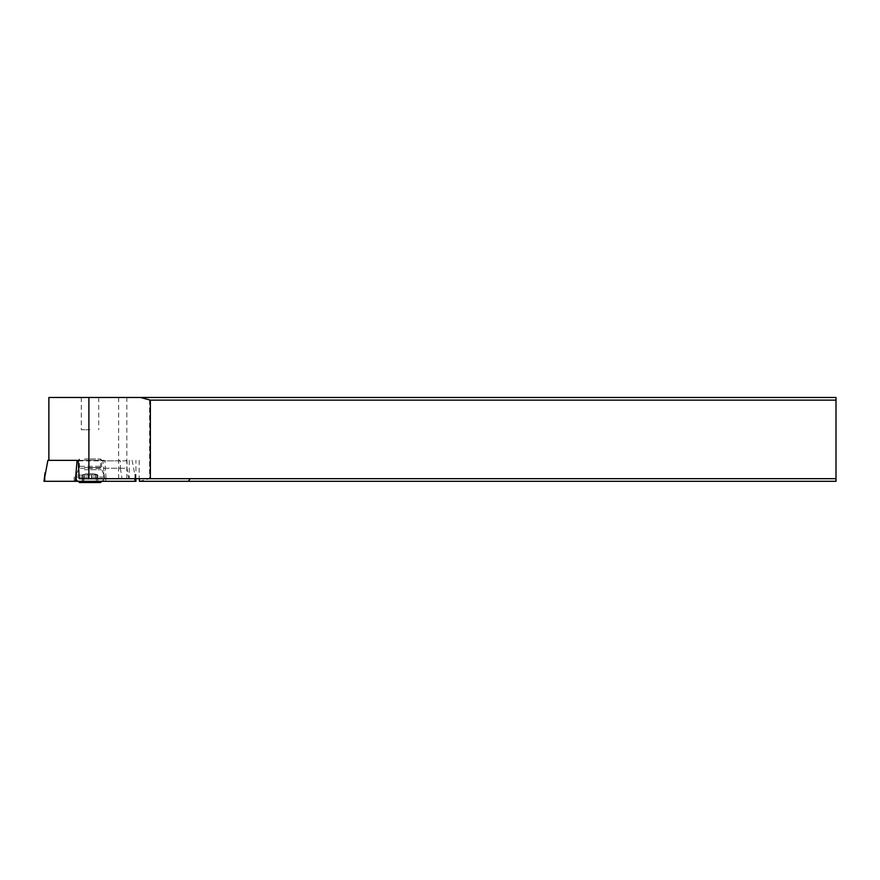 <?xml version="1.0" encoding="UTF-8"?>
<svg xmlns="http://www.w3.org/2000/svg" width="880" height="880" viewBox="0 0 880 880"><rect width="100%" height="100%" fill="white"/><g stroke="black" fill="none" stroke-linecap="round" stroke-linejoin="round"><path stroke-width="0.66" stroke-dasharray="4.4 3.3" d="M47.883 460.339L102.927 460.339L104.687 481.305L135.861 481.305L44.165 481.305L45.111 481.305L45.056 472.703M103.653 481.305L74.173 481.305L103.653 481.305M102.927 460.339L77.088 460.339M80.003 460.339L101.629 460.339L80.003 460.339M132.132 460.339L135.586 478.665M76.362 477.081L105.853 477.081L76.362 477.081M48.873 397.485L836 397.485L836 400.125L149.6 400.125L139.744 397.485M90.013 397.485L98.725 397.485L90.013 397.485M149.6 400.125L149.6 478.665L139.414 481.305M190.091 478.665L106.007 478.665L104.896 460.867L104.258 460.339L48.873 460.339L104.258 460.339M149.6 478.665L836 478.665L836 400.125M836 478.665L836 481.305L139.744 481.305M126.071 460.339L127.05 460.867L127.05 468.259L128.755 478.665L139.183 478.665L79.189 478.665M128.755 478.665L106.007 478.665M78.606 460.867L120.351 460.867L120.351 468.259L78.606 468.259M120.351 468.259L122.056 478.665M120.351 460.867L119.372 460.339M90.013 460.339L101.893 460.339L90.013 460.339M104.896 468.259L127.05 468.259M84.645 459.019L90.013 459.019L84.645 459.019M90.013 459.019L100.573 459.019L90.013 459.019M97.24 475.123L75.757 475.123L97.24 475.123M82.775 478.819L104.269 478.819L82.775 478.819M100.573 482.515L79.453 482.515M84.029 482.515L97.911 482.515L84.029 482.515L84.029 474.793L95.898 474.793L95.898 482.515M82.599 482.515L82.599 474.793C83.985 474.243 83.963 474.243 82.555 474.793L82.104 482.515M82.599 474.793C83.985 474.243 83.963 474.243 82.555 474.793L84.029 474.793M96.382 482.515L96.382 474.375A26.4 26.4 0 0 0 83.633 474.375L83.633 482.515M82.379 475.123L84.117 474.793L84.117 482.515M90.013 473.594A26.4 22.748 90 0 1 97.636 475.123L97.416 474.793C96.03 474.243 96.052 474.243 97.46 474.793L84.117 474.793M95.898 474.793L97.416 474.793C96.03 474.243 96.052 474.243 97.46 474.793L97.911 482.515M90.013 429.715L81.301 429.715L90.013 429.715M104.687 481.305L45.111 481.305M103.796 472.703L103.851 481.305M134.926 478.665L134.959 472.703L135.696 478.665M80.003 466.312L101.629 466.312L80.003 466.312M126.841 478.665L126.841 397.485M118.635 397.485L118.635 478.665M129.239 460.339L129.239 478.665M135.938 478.665L135.938 460.339M127.05 460.867L104.896 460.867M84.645 467.588L100.573 467.588L84.645 467.588M84.359 469.7L101.134 469.7L84.359 469.7M82.555 474.793L82.555 482.515M88.594 474.793L88.594 482.515M91.564 474.793L91.564 482.515M95.997 474.793L95.997 482.515M97.46 474.793L97.46 482.515M97.416 474.793L97.416 482.515M91.432 474.793L91.432 482.515M88.451 474.793L88.451 482.515M105.853 481.305L105.853 477.081C103.081 474.023 101.673 470.426 101.629 466.312L101.629 460.339M74.173 481.305L74.173 477.081C76.934 474.023 78.342 470.426 78.397 466.312L78.397 460.339M139.183 460.339L139.183 478.665M78.232 481.305L75.757 478.819L75.757 475.123L79.453 467.588L79.453 459.019L78.133 460.339M101.783 481.305L104.269 478.819L104.269 475.123L100.573 467.588L100.573 459.019L101.893 460.339M82.17 474.991L82.17 482.515M97.845 474.991L97.845 482.515M81.301 397.485L81.301 429.715M98.725 397.485L98.725 429.715"/><path stroke-width="1.32" d="M44.165 481.305L75.328 481.305L77.088 460.339L47.883 460.339L44 481.305L136.015 481.305L134.904 481.305L134.926 478.665M140.503 397.485L836 397.485L836 400.125L150.359 400.125L140.503 397.485L48.873 397.485L48.873 460.339M139.414 478.665L139.414 481.305L188.441 481.305L190.091 478.665L836 478.665L836 400.125M188.441 481.305L836 481.305L836 478.665M150.359 400.125L150.359 478.665L190.091 478.665M78.265 460.339L79.189 478.665L150.359 478.665M88.891 478.665L88.891 397.485M78.232 481.305L79.453 482.515L100.573 482.515L101.783 481.305M75.328 481.305L134.904 481.305M76.219 472.703L76.164 481.305M135.586 478.665L135.861 481.305M135.696 478.665L136.015 481.305M45.056 472.703L44 481.305"/></g></svg>
